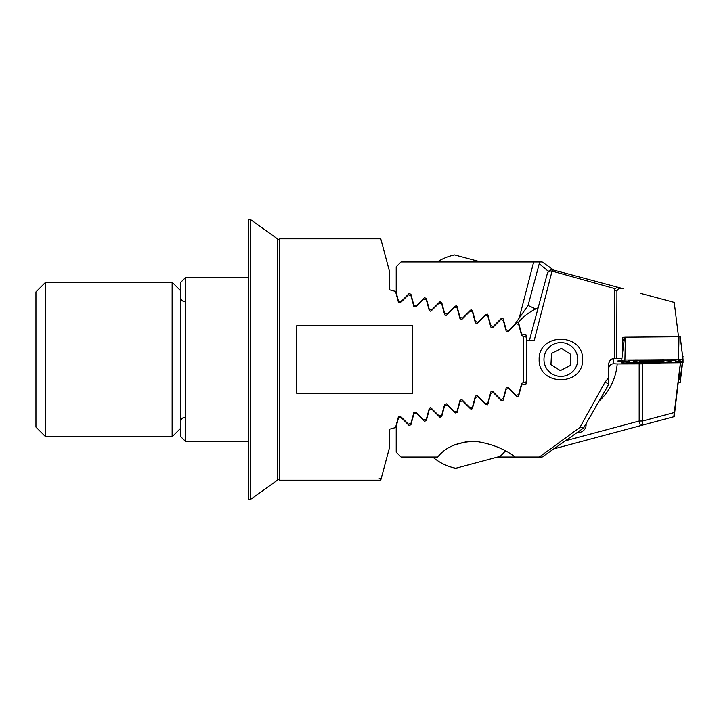 <?xml version="1.0" encoding="UTF-8"?>
<svg xmlns="http://www.w3.org/2000/svg" width="719" height="719" viewBox="0 0 719 719"><rect width="100%" height="100%" fill="white"/><g stroke="black" fill="none" stroke-linecap="round" stroke-linejoin="round"><path stroke-width="1.08" d="M429.333 310.806L430.942 311.219M430.744 311.318L439.12 303.085L441.7 303.778L444.612 314.652L446.139 315.443M277.408 478.297L279.34 480.229L380.746 480.229L381.115 478.845L379.165 478.674L381.115 478.845M277.408 240.703L279.34 238.771L279.34 480.229M185.655 441.592L180.82 436.766L180.82 282.234L185.655 277.408L185.655 441.592L248.432 441.592M185.655 277.408L248.432 277.408M381.214 478.486L389.437 447.784L389.437 429.225L395.513 427.598L398.434 416.714L400.375 416.193L408.338 424.165L410.909 423.473L413.82 412.589L415.762 412.077L423.725 420.04L426.304 419.348L429.306 408.239M430.744 407.682L439.12 415.915L441.7 415.223L444.612 404.348L446.553 403.826L454.516 411.789L457.086 411.097L460.007 400.222L461.94 399.701L469.911 407.664L472.482 406.972L475.394 396.097L477.335 395.576L485.298 403.539L487.877 402.847L490.789 391.972L492.731 391.451L500.694 399.413L503.264 398.721L506.185 387.847L508.126 387.325L516.089 395.288L518.66 394.605L521.572 383.721L522.398 382.903L526.587 381.78M412.616 325.698L412.616 393.302L296.722 393.302L296.722 325.698L412.616 325.698M429.423 408.05L431.157 407.952L430.636 407.646M446.553 315.174L454.516 307.211L457.086 307.903L460.007 318.778L461.94 319.299L469.911 311.336L472.482 312.028L475.394 322.903L477.335 323.424L485.298 315.461L487.877 316.153L490.789 327.028L492.731 327.549L500.694 319.587L503.264 320.279L506.185 331.153L508.126 331.675L516.089 323.712L518.66 324.395L521.572 335.279L523.693 336.447L523.693 382.553M279.34 238.771L380.746 238.771L389.437 271.216L389.437 289.775L395.513 291.402L398.434 302.286L400.375 302.807L408.338 294.835L410.909 295.527L413.82 306.411L415.762 306.923L423.725 298.96L426.304 299.652L429.306 310.761M410.909 423.473L410.396 423.608M523.693 336.447L526.587 337.22L526.587 383.721L521.563 385.069L518.642 395.98L516.718 396.493L508.737 388.503L506.167 389.195L503.246 400.097L501.323 400.618L493.342 392.628L490.78 393.32L487.859 404.222L485.936 404.743L477.946 396.753L475.385 397.445L472.464 408.347L470.541 408.868L462.56 400.878L459.989 401.57L457.068 412.472L455.145 412.994L447.164 405.004L444.603 405.696L441.673 416.598L439.749 417.11L431.768 409.129L429.207 409.821L426.286 420.723L424.363 421.235L416.373 413.254L413.811 413.937L410.891 424.848L408.967 425.36L400.986 417.38L398.416 418.063L396.205 426.349L396.205 452.215L401.031 457.05L437.718 457.05C445.609 446.975 458.201 441.736 475.502 441.34C491.607 443.758 504.819 448.998 515.128 457.05L542.18 457.05L583.397 428.182L542.18 457.05M444.612 314.652L444.854 315.12M522.398 336.097L521.643 335.476M522.398 382.903L521.643 383.524M577.294 432.452A7.729 7.729 0 0 0 586.03 423.797M425.172 261.95L401.031 261.95L396.205 266.785L396.205 292.651L398.416 300.937L400.986 301.621L408.967 293.64L410.891 294.152L413.811 305.063L416.373 305.746L424.363 297.765L426.286 298.277L429.207 309.179L431.768 309.871L439.749 301.89L441.673 302.402L444.603 313.304L447.164 313.996L455.145 306.006L457.068 306.528L459.989 317.43L462.56 318.122L470.541 310.132L472.464 310.653L475.385 321.555L477.946 322.247L485.936 314.257L487.859 314.778L490.78 325.68L493.342 326.372L501.323 318.382L503.246 318.903L506.167 329.805L508.737 330.497L516.718 322.507L518.246 322.418A56.504 56.504 0 0 1 538.172 307.759L535.646 308.945L528.079 305.413L539.232 263.774L528.079 305.413L519.253 318.005L528.079 305.413M553.81 270.101L542.18 261.95L401.031 261.95M437.718 261.95L515.128 261.95M599.17 401.04A56.504 56.504 0 0 0 617.199 363.967L642.597 363.895L661.138 362.924M651.738 422.664L661.642 420.004L651.738 422.664M553.297 449.033L623.364 430.268M553.81 448.899L674.224 416.634L680.56 362.736M680.426 362.744L673.784 416.75M565.377 440.801L639.182 421.028L640.431 425.693A4.826 3.352 -105 0 0 642.597 421.028L674.269 412.535M526.587 337.22L526.587 335.279L521.563 333.931L518.642 323.02A1.15 1.15 0 0 0 518.246 322.418C523.243 316.719 529.04 312.226 535.646 308.945M548.48 271.378L539.232 263.774L539.367 261.95A4.826 4.826 0 0 1 539.232 263.774A4.826 4.826 0 0 0 539.367 261.95M533.678 261.95L519.253 318.005L514.669 324.557M456.673 305.926L457.068 306.528M471.448 309.799L472.464 310.653M622.762 340.213A9.662 0.503 180 0 0 624.173 340.249M621.719 360.587A9.662 0.503 180 0 0 617.855 360.992A9.662 0.503 180 0 0 621.719 361.396M622.762 339.53A9.662 0.503 -0 0 1 624.263 339.494M582.606 359.5C583.433 386.489 538.261 386.418 539.142 359.5C538.324 332.511 583.46 332.573 582.606 359.5M539.331 457.05L579.927 427.437L605.03 382.14L608.678 377.772L608.678 363.293L610.512 359.5L613.514 358.448L621.962 358.287M614.475 290.314L614.979 288.652L617.729 287.223L553.297 269.967L623.364 288.732C620.111 287.654 617.963 288.418 616.938 291.033L614.475 290.314L614.475 358.448M614.979 288.652L552.048 271.09L534.28 340.186L526.587 340.186M497.665 457.05L515.128 457.05M608.678 384.377L583.567 428.066L608.678 384.566L608.678 377.772M616.938 291.033L616.749 358.332M640.431 293.307L674.224 302.366L678.529 336.789M605.03 382.14A4.826 0.791 30 0 0 608.678 383.712M579.927 427.437L583.567 428.066M617.199 363.967L613.514 363.769C610.602 364.075 608.993 365.683 608.678 368.604M547.384 273.382L529.481 340.186L547.384 273.382A4.826 4.826 0 0 1 553.297 269.967A4.826 4.826 0 0 0 547.384 273.382A4.826 3.478 -165 0 1 552.048 271.09A4.826 1.294 -75 0 1 553.297 269.967M472.293 408.707L471.493 409.192M471.269 409.201L470.541 408.868M622.762 351.717L622.762 337.301L624.541 337.283M553.154 344.464A16.905 16.905 0 0 0 545.838 367.22A16.905 16.905 0 0 0 568.594 374.536A16.905 16.905 0 0 0 575.91 351.78A16.905 16.905 0 0 0 553.154 344.464M550.952 364.596L560.326 370.636L570.248 365.54L570.796 354.404L561.422 348.364L551.5 353.46L550.952 364.596M560.326 370.636L561.036 370.276M670.98 361.369A18.595 0.971 180 0 0 652.385 360.399A18.595 0.971 180 0 0 633.79 361.369A18.595 0.971 180 0 0 652.385 362.349A18.595 0.971 180 0 0 670.98 361.369M637.429 360.291A9.662 0.503 180 0 0 629.449 360.794L629.449 362.205A9.662 0.503 180 0 0 629.485 362.25A9.662 0.503 180 0 0 640.782 362.7L667.34 362.457A9.662 0.503 180 0 0 675.285 361.999A9.662 0.503 180 0 0 675.321 361.954L675.321 360.543A9.662 0.503 180 0 0 663.988 360.048L634.958 359.904M624.91 359.994L621.737 360.174L621.719 363.041L626.258 363.248L679.859 362.753L683.05 362.547L683.05 359.698L624.91 359.994L625.404 337.184L624.541 337.238L621.719 360.192L624.541 337.238M682.987 359.662L680.228 336.744L625.404 337.184M681.891 359.554L682.565 361.675L680.183 360.902M675.285 361.999L675.788 361.711C681.45 359.913 680.282 361.423 680.704 361.055L679.401 360.498L675.483 361.891M672.723 362.304L638.894 362.709M624.469 361.199L622.205 361.927L622.564 360.066M629.26 359.958L629.449 360.794M675.788 361.711L675.321 361.954M627.777 359.967A6.759 6.75 0 0 1 628.963 360.516L628.981 361.954L624.586 361.091M678.529 379.344L680.228 379.407L680.228 382.256L678.52 382.301M683.05 359.302L682.637 356.354M649.733 360.893L649.733 361.567L656.204 361.792L657.93 361.441L657.75 360.983M643.541 361.1L643.541 361.262C641.393 361.522 641.285 361.459 643.226 361.073C641.285 361.459 641.393 361.522 643.541 361.262C645.608 360.974 646.498 361.055 646.21 361.495L649.733 361.567M658.074 361.594L657.93 361.441C657.463 361.01 658.245 360.938 660.249 361.226C662.19 361.459 662.091 361.387 659.934 361.01M662.343 361.387A10.623 0.557 180 0 0 651.153 360.857A10.623 0.557 180 0 0 641.132 361.441A10.623 0.557 180 0 0 641.294 361.513A10.623 0.557 180 0 0 651.738 361.972A10.623 0.557 180 0 0 662.181 361.513A10.623 0.557 180 0 0 662.343 361.387M646.309 360.965L646.156 361.594M651.18 360.884A10.138 0.53 180 0 0 642.058 361.253A10.138 0.53 180 0 0 652.295 361.945A10.138 0.53 180 0 0 661.417 361.253A10.138 0.53 180 0 0 651.18 360.884M661.678 361.36L661.067 361.208M467.296 441.484L454.219 444.989M505.349 450.975A51.337 51.337 0 0 1 500.056 456.412L455.747 468.285A51.337 51.337 0 0 1 432.703 457.05M481.245 461.445L465.885 465.561M437.251 261.95A51.337 51.337 0 0 1 454.615 254.912L480.876 261.95M277.408 238.771L277.408 480.229L277.408 238.771L250.365 219.457L248.432 219.457L248.432 499.543L250.365 499.543L250.365 219.457M35.95 427.104L35.95 291.896L45.612 282.234L45.612 436.766L35.95 427.104M180.82 428.075L172.129 436.766L172.129 282.234L45.612 282.234M642.597 363.895L642.597 421.028L639.182 421.028L639.182 363.967M613.514 363.769L613.514 358.448M679.006 336.69L678.52 359.5M680.264 360.947L683.05 362.547M679.356 360.956L679.859 362.753M625.656 361.073L626.258 363.248M625.09 361.1L621.719 363.041M663.907 359.743L637.349 359.985A6.759 1.168 -90.5 0 0 637.313 359.886M682.565 361.675L675.806 361.675L675.806 360.264L675.321 360.543M622.205 361.927L629.449 362.205M623.211 360.039A6.759 6.75 0 0 0 622.205 360.516M682.565 360.264A6.759 6.75 -0 0 0 680.614 359.518M677.783 359.509A6.759 6.75 -0 0 0 675.806 360.264M680.228 382.256L682.637 362.646L680.228 382.256M680.228 379.407L682.286 362.673M682.852 358.071L683.05 356.453M679.365 379.353L679.545 371.013M654.721 360.911L654.721 361.576M680.228 336.744L683.05 359.698M629.485 362.25L628.981 361.954M638.769 360.713A38.637 38.637 0 0 0 641.294 361.513M662.181 361.513A38.637 38.637 0 0 0 664.877 360.65M487.015 403.08L487.482 404.815M440.37 415.582L440.864 417.415M440.37 303.418L440.864 301.585M487.015 315.92L487.482 314.185M172.129 436.766L45.612 436.766M184.684 301.549C182.365 301.342 181.071 300.057 180.82 297.684M184.684 417.451C182.365 417.658 181.071 418.943 180.82 421.316M180.82 290.925L172.129 282.234M277.408 480.229L250.365 499.543"/></g></svg>
